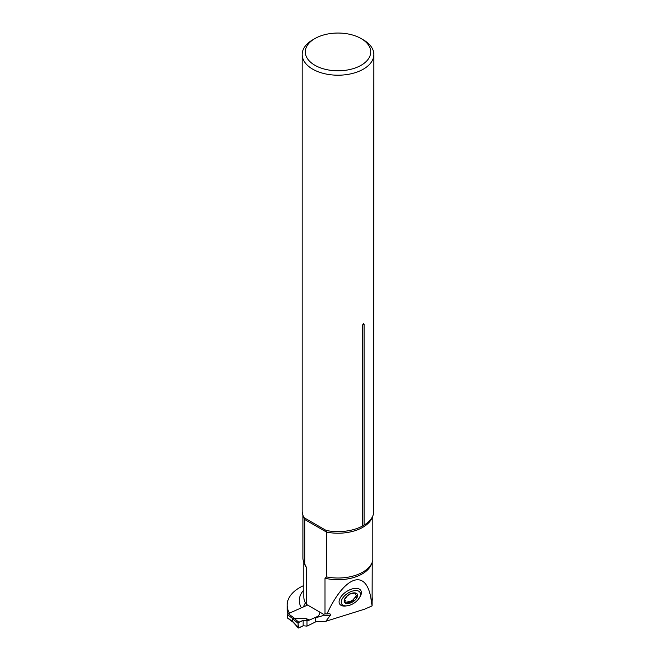 <?xml version="1.0" encoding="UTF-8"?>
<svg xmlns="http://www.w3.org/2000/svg" width="661" height="661" viewBox="0 0 661 661"><rect width="100%" height="100%" fill="white"/><g stroke="black" fill="none" stroke-linecap="round" stroke-linejoin="round"><path stroke-width="0.99" d="M349.421 605.319L345.182 606.087A12.551 6.775 -33 0 1 339.192 600.667A12.551 6.775 -33 0 1 353.362 588.629A12.551 6.775 -33 0 1 360.385 596.214L357.956 599.775A10.84 5.85 147 0 0 356.081 590.546A10.84 5.85 147 0 0 341.985 599.32A10.84 5.85 147 0 0 348.768 605.501A10.84 5.85 147 0 0 349.429 605.319A10.84 5.85 147 0 0 357.956 599.775M325.823 621.282L330.12 615.631C331.004 614.375 330.492 613.755 328.583 613.763L326.955 613.945C345.306 574.211 367.359 567.948 371.342 601.328L372.093 605.906L364.434 609.235L325.823 621.282L315.338 621.563L315.338 617.878L316.288 617.457C318.478 616.259 319.676 614.49 319.891 612.16L323.626 614.309L325.005 613.862L325.005 578.226L326.559 576.913L326.559 532.105L304.82 519.554L304.82 564.362L305.498 565.279M372.821 515.894L372.821 560.462A35.116 20.276 0 0 1 367.797 568.501A35.116 20.276 0 0 1 326.559 576.913M372.234 562.313L372.093 605.906M303.804 585.53A42.907 24.771 0 0 0 287.13 605.137L287.13 608.822A42.907 24.771 0 0 0 288.014 613.838M289.121 613.292L289.121 612.607A42.907 24.771 0 0 1 287.13 605.137M305.539 565.353L306.374 567.468L306.374 604.352A34.215 19.756 180 0 1 305.39 602.774L303.358 606.947M306.374 604.352L319.891 612.16M330.12 615.631L322.229 615.845L323.626 614.309M325.005 613.862L326.955 613.945M322.229 615.845L315.338 617.878M289.7 613.036L289.121 612.607M372.432 598.775A34.438 19.888 180 0 1 371.713 602.113M302.903 515.084L302.903 557.744A35.116 20.276 0 0 0 304.82 564.362M314.9 38.578A32.695 18.872 0 0 0 314.9 65.274A32.695 18.872 0 0 0 361.137 65.274A32.695 18.872 0 0 0 361.137 38.578A32.695 18.872 0 0 0 314.9 38.578L312.67 39.867A35.851 20.698 0 0 0 302.168 54.508A35.851 20.698 0 0 0 338.019 75.205A35.851 20.698 0 0 0 373.87 54.508L373.564 513.647A35.851 20.698 180 0 1 369.83 520.471A35.851 20.698 180 0 1 364.087 525.131L362.641 525.966A35.851 20.698 180 0 1 326.162 530.452L326.559 532.105A35.116 20.276 180 0 0 372.672 516.233M326.162 530.452L304.184 517.77A35.851 20.698 180 0 1 302.168 510.92L302.168 54.508M362.641 525.966L362.641 325.138C363.137 323.477 363.616 323.196 364.087 324.303L364.087 525.131M373.87 54.508A35.851 20.698 0 0 0 363.376 39.867A35.851 20.698 0 0 0 363.368 39.867L361.137 38.578L363.376 39.867M303.366 516.233A35.116 20.276 180 0 0 304.82 519.554L304.457 518.125M353.982 600.155L353.825 599.957C353.66 598.593 354.346 597.8 355.882 597.594L357.444 596.536A7.568 4.09 -33 0 1 352.883 601.783A7.568 4.09 -33 0 1 346.314 603.468A7.568 4.09 -33 0 1 344.315 599.899A7.568 4.09 -33 0 1 348.876 594.652A7.568 4.09 -33 0 1 355.436 592.967A7.568 4.09 -33 0 1 357.444 596.536L355.395 594.487L355.254 593.008L355.312 594.338M356.857 595.272L353.42 599.337L353.875 600.039L352.883 601.783L350.859 601.799L346.314 603.468L345.653 603.105L344.315 599.899L347.422 595.743L350.413 593.884L355.436 592.967L355.659 593.636M344.298 599.948L344.662 600.51L344.315 599.899M345.339 600.403L344.323 599.858M350.446 593.859L350.016 593.272M355.436 592.967L355.734 593.611L355.254 593.008M357.37 595.586L356.667 595.264M355.982 597.61L355.552 596.949M345.257 600.246L344.331 599.824M350.454 601.18L350.859 601.799L350.454 601.18L345.488 602.427M347.868 602.667L347.438 602.006M353.536 599.519L350.594 601.394M307.596 605.055L288.27 613.681A0.901 0.587 126.8 0 0 287.552 614.738L292.641 618.531L305.886 618.589M287.552 614.738L287.552 617.795A0.901 0.587 126.8 0 0 287.725 618.2L293.236 622.315M298.094 623.29L292.418 618.622L292.418 621.175L298.855 627.95L298.094 627.553L298.094 623.29L298.855 622.216L303.159 620.555L306.993 620.77L309.695 619.977L306.299 618.671M309.695 619.977L317.966 616.283M316.355 621.538L306.993 626.124L306.993 620.77M292.418 621.175L293.013 622.018M298.855 622.216L294.608 618.729M309.505 620.035L306.109 618.729L308.522 620.2M303.159 620.555L303.159 625.769L306.993 626.124M298.855 627.95L303.159 625.769L303.159 620.555C301.143 620.976 299.458 621.885 298.094 623.29L298.433 628.024L303.159 625.769M316.95 617.828L316.288 617.457M303.804 590.05A38.735 22.358 0 0 0 301.399 607.814M364.087 324.303A2.71 1.562 -0 0 0 362.641 325.138M371.342 601.328A34.215 19.756 0 0 0 372.234 596.949M371.656 563.569A34.215 19.756 180 0 1 325.005 578.226M303.804 562.313L303.804 596.842A34.215 19.756 0 0 0 305.39 602.774M306.374 567.468A34.215 19.756 180 0 1 304.382 563.569M355.882 597.594L355.478 596.966M353.825 599.957L353.42 599.337M347.901 602.568L347.496 601.94M288.27 613.681L295.285 618.919M287.552 617.795L292.641 621.596M308.373 620.241L305.539 618.506M304.663 517.927L305.167 518.224M323.7 528.924L324.848 529.585M298.218 627.9L292.98 622.026"/></g></svg>
